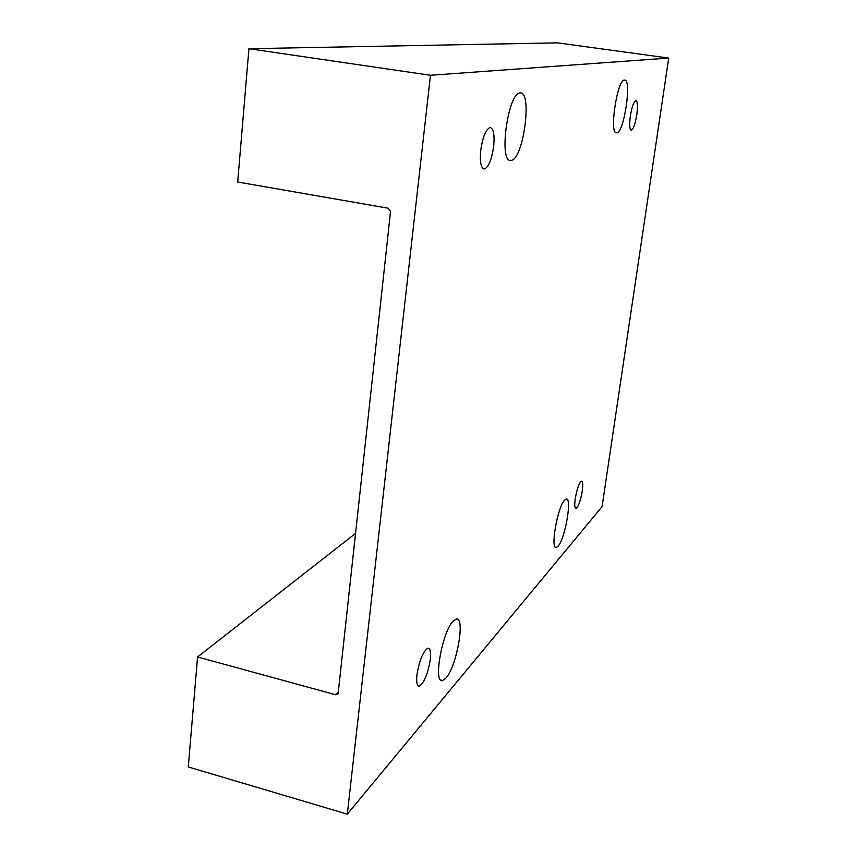 <?xml version="1.0" encoding="UTF-8"?>
<svg xmlns="http://www.w3.org/2000/svg" width="857" height="857" viewBox="0 0 857 857"><rect width="100%" height="100%" fill="white"/><g stroke="black" fill="none" stroke-linecap="round" stroke-linejoin="round"><path stroke-width="1.29" d="M493.611 146.901C494.757 135.245 493.653 128.786 490.279 127.532C486.08 128.829 482.92 136.242 480.798 149.782C479.695 161.523 480.82 167.94 484.184 169.022C488.383 167.608 491.532 160.238 493.611 146.901M636.815 114.709C637.887 106.225 637.587 101.522 635.915 100.601C633.794 101.49 631.93 106.675 630.334 116.156C629.284 124.683 629.584 129.364 631.255 130.2C633.387 129.257 635.241 124.094 636.815 114.709M582.267 490.997C583.081 484.719 582.835 481.452 581.496 481.195C579.096 482.898 577.007 488.769 575.24 498.795C574.426 505.084 574.683 508.33 576.022 508.533C578.432 506.776 580.521 500.927 582.267 490.997M430.235 659.847C431.06 652.081 430.268 648.203 427.857 648.203C423.101 651.331 419.469 660.126 416.973 674.588C416.17 682.365 416.973 686.211 419.394 686.125C424.183 682.847 427.793 674.084 430.235 659.847M624.41 80.087C617.147 79.615 609.038 134.067 616.494 132.846L616.911 132.803C624.175 132.107 631.973 79.583 624.667 80.087L624.41 80.087M453.16 621.164C442.18 631.663 432.881 684.325 442.63 680.544L445.951 678.091C456.888 666.339 465.619 616.14 456.16 619.14L453.16 621.164M564.656 500.06C557.596 506.616 550.055 549.83 556.354 547.462L558.078 546.23C565.159 538.828 572.358 497.167 566.209 499.042L564.656 500.06M520.017 92.974C508.008 92.652 498.495 162.134 510.643 160.42L511.49 160.323C523.37 158.738 532.411 92.481 520.531 92.963L520.017 92.974M602.064 506.669L347.31 814.15L430.471 75.277L668.717 58.051L602.064 506.669M430.471 75.277L248.937 48.71L237.678 182.016L388.189 208.208L390.546 211.508L338.204 692.959L337.626 694.213L335.505 694.716L197.571 656.976L355.548 533.397M347.31 814.15L188.283 766.94L197.571 656.976M668.717 58.051L557.446 42.85L248.937 48.71M338.322 691.888L335.505 694.716M442.63 680.544L440.734 680.04M556.354 547.462L555.55 547.28M510.643 160.42L510.001 160.313M419.394 686.125L418.098 685.782"/></g></svg>
